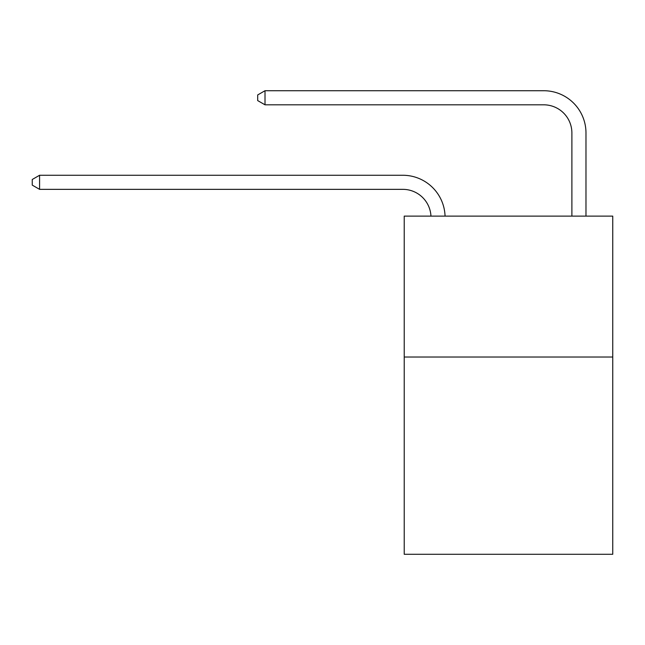 <?xml version="1.0" encoding="UTF-8"?>
<svg xmlns="http://www.w3.org/2000/svg" width="645" height="645" viewBox="0 0 645 645"><rect width="100%" height="100%" fill="white"/><g stroke="black" fill="none" stroke-linecap="round" stroke-linejoin="round"><path stroke-width="0.97" d="M612.75 357.024L612.75 554.281L404.222 554.281L404.222 216.123L612.75 216.123L612.75 357.024L404.222 357.024M571.889 216.123L571.889 132.991A28.178 28.178 171 0 0 543.711 104.812L265.014 104.812L257.686 100.588L257.686 94.952L265.014 90.719L543.711 90.719A42.272 42.272 -9 0 1 585.982 132.991L585.982 216.123M571.889 132.991A28.178 28.178 171 0 0 543.711 104.812A28.178 28.178 171 0 1 571.889 132.991A28.178 28.178 171 0 0 543.711 104.812A28.178 28.178 171 0 1 571.889 132.991A28.178 28.178 171 0 0 543.711 104.812A28.178 28.178 171 0 1 571.889 132.991A28.178 28.178 171 0 0 543.711 104.812A28.178 28.178 171 0 1 571.889 132.991A28.178 28.178 171 0 0 543.711 104.812A28.178 28.178 171 0 1 571.889 132.991A28.178 28.178 171 0 0 543.711 104.812A28.178 28.178 171 0 1 571.889 132.991A28.178 28.178 171 0 0 543.711 104.812A28.178 28.178 171 0 1 571.889 132.991A28.178 28.178 171 0 0 543.711 104.812A28.178 28.178 171 0 1 571.889 132.991A28.178 28.178 171 0 0 543.711 104.812A28.178 28.178 171 0 1 571.889 132.991A28.178 28.178 171 0 0 543.711 104.812A28.178 28.178 171 0 1 571.889 132.991A28.178 28.178 171 0 0 543.711 104.812A28.178 28.178 171 0 1 571.889 132.991A28.178 28.178 171 0 0 543.711 104.812M265.014 104.812L265.014 90.719L543.711 90.719M430.957 216.123A28.178 28.178 -109.7 0 0 402.811 189.348L39.579 189.348L32.25 185.123L32.25 179.487L39.579 175.263L402.811 175.263A42.272 42.272 70.3 0 1 445.058 216.123M39.579 175.263L39.579 189.348"/></g></svg>
